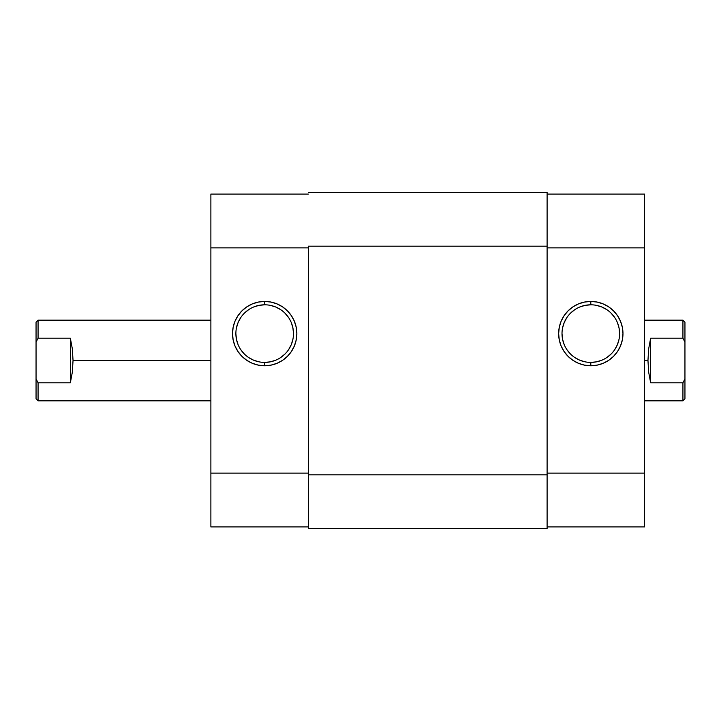 <?xml version="1.0" encoding="UTF-8"?>
<svg xmlns="http://www.w3.org/2000/svg" width="721" height="721" viewBox="0 0 721 721"><rect width="100%" height="100%" fill="white"/><g stroke="black" fill="none" stroke-linecap="round" stroke-linejoin="round"><path stroke-width="1.08" d="M264.679 304.803L264.679 301.441A32.166 32.166 0 0 1 296.845 333.607A32.166 32.166 0 0 1 264.679 365.763L258.406 365.15L252.368 363.321L246.807 360.347L241.932 356.345L237.939 351.469L234.965 345.909L233.135 339.879L232.513 333.607L233.135 327.325L234.965 321.296L237.939 315.735L241.932 310.859L246.807 306.858L252.368 303.892L258.406 302.054L264.679 301.441L270.952 302.054L276.99 303.892L282.551 306.858L287.418 310.859L291.419 315.735L294.393 321.296L296.223 327.325L296.845 333.607L296.223 339.879L294.393 345.909L291.419 351.469L287.418 356.345L282.551 360.347L276.99 363.321L270.952 365.15L264.679 365.763L264.679 362.402A28.804 28.804 0 0 0 293.474 333.607A28.804 28.804 0 0 0 264.679 304.803A28.804 28.804 0 0 0 235.875 333.607A28.804 28.804 0 0 0 264.679 362.402L264.679 365.763A32.166 32.166 0 0 1 232.513 333.607A32.166 32.166 0 0 1 264.679 301.441L264.679 304.803A28.804 28.804 0 0 1 293.474 333.607A28.804 28.804 0 0 1 264.679 362.402A28.804 28.804 0 0 1 235.875 333.607A28.804 28.804 0 0 1 264.679 304.803L259.055 305.353L253.657 306.993M308.39 194.075L210.883 194.075L210.883 526.925L308.39 526.925L210.883 526.925L210.883 473.129L308.39 473.129L210.883 473.129L210.883 247.871L308.39 247.871L210.883 247.871L210.883 194.075L308.39 194.075M264.679 362.402L270.294 361.852L275.701 360.212M280.676 357.553L285.047 353.966M288.625 349.604L291.284 344.62L292.924 339.221M293.474 333.607L292.924 327.983L291.284 322.584M288.625 317.6L285.047 313.238M280.676 309.651L275.701 306.993L270.294 305.353M248.673 309.651L244.311 313.238M240.733 317.6L238.074 322.584L236.434 327.983M235.875 333.607L236.434 339.221L238.074 344.62M240.733 349.604L244.311 353.966M248.673 357.553L253.657 360.212L259.055 361.852M308.39 246.185L547.104 246.185L547.104 474.815L308.39 474.815L308.39 246.185L547.104 246.185L547.104 192.39L308.39 192.39L547.104 192.39L547.104 474.815L308.39 474.815L308.39 528.61L547.104 528.61L547.104 474.815L547.104 528.61L308.39 528.61L308.39 246.185M590.805 362.402L590.805 365.763A32.166 32.166 0 0 1 558.649 333.607A32.166 32.166 0 0 1 590.805 301.441L597.087 302.054L603.117 303.892L608.677 306.858L613.553 310.859L617.555 315.735L620.52 321.296L622.349 327.325L622.971 333.607L622.349 339.879L620.52 345.909L617.555 351.469L613.553 356.345L608.677 360.347L603.117 363.321L597.087 365.15L590.805 365.763L584.533 365.15L578.503 363.321L572.943 360.347L568.067 356.345L564.065 351.469L561.091 345.909L559.262 339.879L558.649 333.607L559.262 327.325L561.091 321.296L564.065 315.735L568.067 310.859L572.943 306.858L578.503 303.892L584.533 302.054L590.805 301.441L590.805 304.803A28.804 28.804 0 0 0 562.01 333.607A28.804 28.804 0 0 0 590.805 362.402A28.804 28.804 0 0 0 619.609 333.607A28.804 28.804 0 0 0 590.805 304.803L590.805 301.441A32.166 32.166 0 0 1 622.971 333.607A32.166 32.166 0 0 1 590.805 365.763L590.805 362.402A28.804 28.804 0 0 1 562.01 333.607A28.804 28.804 0 0 1 590.805 304.803A28.804 28.804 0 0 1 619.609 333.607A28.804 28.804 0 0 1 590.805 362.402L596.429 361.852L601.828 360.212M547.104 194.075L644.601 194.075L547.104 194.075M644.601 526.925L644.601 194.075L644.601 247.871L547.104 247.871L644.601 247.871L644.601 473.129L547.104 473.129L644.601 473.129L644.601 526.925L547.104 526.925L644.601 526.925M590.805 304.803L585.191 305.353L579.783 306.993M574.808 309.651L570.446 313.238M566.859 317.6L564.201 322.584L562.56 327.983M562.01 333.607L562.56 339.221L564.201 344.62M566.859 349.604L570.446 353.966M574.808 357.553L579.783 360.212L585.191 361.852M606.812 357.553L611.174 353.966M614.752 349.604L617.419 344.62L619.06 339.221M619.609 333.607L619.06 327.983L617.419 322.584M614.752 317.6L611.174 313.238M606.812 309.651L601.828 306.993L596.429 305.353M684.95 322.17L684.95 342.096L682.931 338.194L650.657 338.194L648.657 348.856L647.963 360.5L648.657 372.144L650.657 382.806L650.657 338.194L650.657 382.806L682.931 382.806L684.95 378.904L684.95 342.096L684.95 398.83L684.95 378.904L682.931 382.806L682.931 400.849L682.931 382.806L650.657 382.806L648.657 372.144L647.963 360.5L644.601 360.5L647.963 360.5L648.657 348.856L650.657 338.194L682.931 338.194L682.931 320.151L682.931 338.194L684.95 342.096L684.95 322.17L682.931 320.151L644.601 320.151M38.069 338.194L70.343 338.194L72.343 348.856L73.037 360.5L210.883 360.5L73.037 360.5L72.343 372.144L70.343 382.806L38.069 382.806L38.069 400.849L38.069 382.806L36.05 378.904L36.05 398.83L36.05 342.096L36.05 378.904L38.069 382.806L70.343 382.806L70.343 338.194L70.343 382.806L72.343 372.144L73.037 360.5L72.343 348.856L70.343 338.194L38.069 338.194L38.069 320.151L38.069 338.194L36.05 342.096L38.069 338.194M36.05 322.17L36.05 342.096L36.05 322.17L38.069 320.151L210.883 320.151M210.883 400.849L38.069 400.849L36.05 398.83M684.95 398.83L682.931 400.849L644.601 400.849"/></g></svg>
